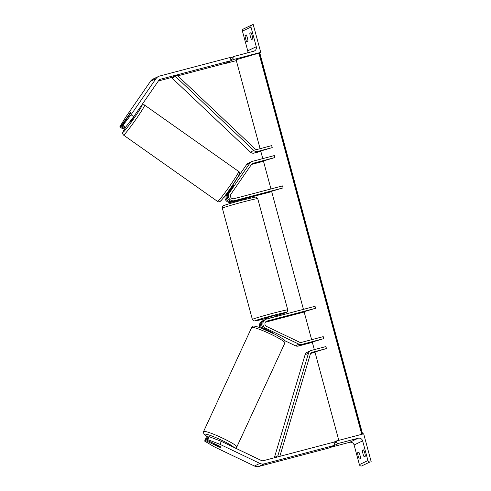 <?xml version="1.0" encoding="UTF-8"?>
<svg xmlns="http://www.w3.org/2000/svg" width="491" height="491" viewBox="0 0 491 491"><rect width="100%" height="100%" fill="white"/><g stroke="black" fill="none" stroke-linecap="round" stroke-linejoin="round"><path stroke-width="0.74" d="M233.532 185.224A4.118 0.374 -54.5 0 1 233.563 185.23A4.118 0.374 -54.5 0 1 233.102 186.316L228.07 193.601A4.941 4.855 64.5 0 0 233.36 201.224L234.52 200.672A4.941 4.855 -115.5 0 1 229.229 193.043L250.023 162.963A4.118 4.045 -115.5 0 1 252.288 161.367L274.365 155.561L274.899 157.55L263.403 160.938L270.958 188.955M251.496 164.436L263.495 161.281M303.444 309.348L271.591 191.281L283.086 187.893L282.552 185.905L233.986 198.683A2.885 2.836 -115.5 0 1 230.899 194.233L251.693 164.154A2.056 2.025 -115.5 0 1 252.828 163.356L274.899 157.55M243.346 199.837L243.057 198.763L233.36 201.224M235.189 201.23L231.101 202.304L235.128 200.997M271.683 191.625L243.155 199.131M283.086 187.893L234.52 200.672M231.101 202.304A4.941 4.855 -115.5 0 1 225.541 195.111M237.785 177.355L246.605 164.595A4.118 4.045 -115.5 0 1 248.17 163.257L251.588 161.625M232.268 201.746A4.941 4.855 -115.5 0 1 226.971 194.123L228.573 191.803M250.404 36.524A4.118 0.743 -104.7 0 0 251.539 39.575L252.767 38.985A4.118 0.743 75.3 0 0 251.054 32.633L249.821 33.216A4.118 0.743 -104.7 0 0 250.404 36.524M245.623 38.814A4.118 0.743 -104.7 0 0 246.752 41.858L247.98 41.275A4.118 0.743 75.3 0 0 246.267 34.916L245.034 35.499A4.118 0.743 -104.7 0 0 245.623 38.814M253.233 24.55L260.739 52.365L233.323 59.577L233.053 58.582A1.854 1.823 -115.5 0 1 234.336 56.336L253.724 51.23A3.707 3.646 64.5 0 0 256.284 46.731L250.975 27.06A1.854 1.823 -115.5 0 1 252.257 24.808L253.233 24.55M259.665 52.875L260.739 52.365M247.722 52.813A3.707 3.646 64.5 0 0 247.74 50.806L242.431 31.142A1.854 1.823 -115.5 0 1 243.395 29.006L251.938 24.924M236.331 60.62L224.78 63.658L233.323 59.577M246.39 35.143L245.034 35.499M251.177 32.86L249.821 33.216M242.358 198.873L242.462 199.272L236.871 200.745L236.76 200.334M274.236 317.033L268.645 318.506M266.957 318.954L266.625 317.732L271.284 316.333L274.573 315.584L274.917 316.855M268.289 321.2L275.543 319.162L268.289 321.2M274.199 316.885L268.602 318.358M129.317 114.409L120.835 126.334L119.835 126.813L122.504 128.716L123.505 128.237L120.835 126.334M130.68 112.734L125.997 119.442L130.661 112.985A4.118 0.374 -54.5 0 0 130.704 112.691A4.118 0.374 -54.5 0 0 130.624 112.697A4.118 0.374 -54.5 0 0 129.158 114.299M119.835 126.813L125.579 117.349L150.571 81.193A6.586 6.475 -115.5 0 1 153.075 79.057L158.544 76.443A6.586 6.475 -115.5 0 1 159.667 76.031L230.242 57.459L231.101 60.639L160.526 79.211A3.296 3.241 -115.5 0 0 158.716 80.487L133.724 116.643L125.604 127.237L122.934 125.334L131.048 114.734L156.04 78.578A6.586 6.475 -115.5 0 1 158.544 76.443M177.779 75.841L225.633 63.253L231.101 60.639M158.397 80.947L173.01 77.099M122.934 125.334L121.928 125.813L124.597 127.715L125.604 127.237M124.113 127.365L123.505 128.237M121.928 125.813L130.25 113.777M131.048 114.734L133.724 116.643M134.571 115.416L132.791 118.791L130.09 122.265L129.618 122.001M230.021 190.772L229.573 190.459L232.875 185.684L233.293 185.979M220.361 446.669L220.349 446.693A4.118 0.454 -155.2 0 1 220.784 447A4.118 0.583 24.6 0 1 220.993 447.35A4.118 0.583 24.6 0 1 220.938 447.399A4.118 0.583 24.6 0 1 218.912 446.957L205.631 440.605L204.63 441.084L205.987 438.119L206.987 437.641L205.631 440.605M204.63 441.084L214.512 446.945L254.412 466.02A6.586 6.475 64.5 0 0 258.837 466.45L329.412 447.878L334.88 445.269L264.305 463.842A6.586 6.475 64.5 0 1 259.88 463.412L219.98 444.33L221.337 441.366L261.237 460.448A3.296 3.241 64.5 0 0 263.452 460.662L334.027 442.09L334.88 445.269M207.693 437.972L206.987 437.641M207.73 439.605L206.723 440.083L208.086 437.119L209.086 436.64L207.73 439.605L219.98 444.33M221.337 441.366L209.086 436.64M206.723 440.083L220.011 446.436M218.931 440.439A4.118 0.454 -155.2 0 0 216.525 439.506M215.113 444.097L215.083 444.171A4.118 0.454 -155.2 0 0 213.585 443.815A4.118 0.454 -155.2 0 0 213.536 443.852A4.118 0.454 -155.2 0 0 214.199 444.459L219.471 446.982A4.118 0.454 -155.2 0 0 220.962 447.344M267.699 330.351L267.546 330.682M215.083 444.171L220.349 446.693M364.107 456.783A4.118 0.743 75.3 0 1 362.978 453.733A4.118 0.743 75.3 0 1 362.395 450.425L363.622 449.842A4.118 0.743 -104.7 0 1 365.341 456.194L364.107 456.783M359.326 459.067A4.118 0.743 75.3 0 1 358.191 456.022A4.118 0.743 75.3 0 1 357.608 452.714L358.841 452.125A4.118 0.743 -104.7 0 1 360.554 458.484L359.326 459.067M371.165 461.626L363.665 433.811L336.249 441.028L336.513 442.023A1.854 1.823 64.5 0 0 338.759 443.342L358.148 438.242A3.707 3.646 -115.5 0 1 362.634 440.893L367.943 460.558A1.854 1.823 64.5 0 0 370.189 461.884L361.646 465.965L370.189 461.884M330.547 447.338L349.604 442.323A3.707 3.646 -115.5 0 1 354.091 444.969L359.4 464.639A1.854 1.823 64.5 0 0 361.646 465.965M334.027 442.09L336.249 441.028M358.964 452.358L357.608 452.714M363.745 450.069L362.395 450.425M311.632 339.692L304.076 311.681L315.572 308.287L315.038 306.298L266.472 319.082A4.941 4.855 64.5 0 0 265.631 319.389L264.465 319.942A4.941 4.855 -115.5 0 0 264.563 328.847L272.597 332.695A4.118 0.583 24.6 0 1 273.573 333.506M265.631 319.389A4.941 4.855 64.5 0 0 265.723 328.295L298.921 344.173A4.118 4.045 64.5 0 0 301.689 344.437L323.759 338.63L312.264 342.024L314.314 349.629M284.737 340.656L295.502 345.805A4.118 4.045 64.5 0 0 298.27 346.069L312.356 342.362M315.572 308.287L267.006 321.065A2.885 2.836 64.5 0 0 266.57 326.441L299.768 342.319A2.056 2.025 64.5 0 0 301.149 342.454L323.225 336.642L323.759 338.63M265.975 321.587L275.543 319.162L265.631 321.912M304.168 312.018L265.392 322.225M263.937 320.236A4.941 4.855 64.5 0 0 263.372 320.463L262.212 321.022A4.941 4.855 64.5 0 0 259.991 327.644M263.372 320.463A4.941 4.855 64.5 0 0 262.133 328.436M260.813 151.351L254.221 153.082A4.118 4.045 64.5 0 1 250.398 152.093L172.077 78.106L173.452 76.614L176.87 74.982L255.191 148.969A2.056 2.025 64.5 0 0 257.106 149.467L271.683 145.624L272.223 147.613L260.721 151.007L262.771 158.611M172.077 78.106L175.496 76.473L253.816 150.461A4.118 4.045 64.5 0 0 257.64 151.449L272.223 147.613M176.87 74.982L175.496 76.473M338.796 440.359L314.94 351.955L326.441 348.561L311.859 352.403A2.056 2.025 -115.5 0 0 310.453 353.772L279.821 456.354M310.564 353.471L315.032 352.299M274.991 457.624L274.432 457.446L277.851 455.814L308.508 353.152A4.118 4.045 -115.5 0 1 311.325 350.414L325.907 346.578L326.441 348.561M274.432 457.446L305.089 354.784A4.118 4.045 -115.5 0 1 307.206 352.305L310.619 350.672M279.667 456.391L277.851 455.814M260.095 148.675L236.103 59.761L259.77 52.868L362.628 434.087M361.744 434.314L258.874 53.046M228.07 193.601L229.229 193.043M252.153 163.675L252.828 163.356M225.909 194.632L226.971 194.123M246.605 164.595L250.023 162.963M242.431 31.142L250.975 27.06M247.74 50.806L256.284 46.731M230.831 59.644L233.053 58.582M243.088 201.961A18.327 0.62 164.9 0 0 222.355 208.19C222.239 207.11 222.515 206.355 223.172 205.925C221.981 205.975 229.898 203.372 242.223 200.132L255.418 197.087L256.333 197.192L257.738 198.64A18.327 0.62 164.9 0 0 243.088 201.961M266.766 318.248L254.915 320.979L253.393 320.733L252.374 319.445A18.327 0.62 -15.1 0 1 273.106 313.215A18.327 0.62 -15.1 0 1 287.757 309.895L257.738 198.64M287.757 309.895L287.523 311.521L286.321 312.503L274.715 316.1A16.264 0.552 164.9 0 0 286.29 312.405A16.264 0.552 164.9 0 0 273.303 315.369A16.264 0.552 164.9 0 0 255.24 320.678A16.264 0.552 164.9 0 0 266.76 318.242M159.452 79.726L160.526 79.211M150.571 81.193L156.04 78.578M125.905 126.844A16.264 0.951 -54.8 0 0 123.272 132.128A16.264 0.951 -54.8 0 0 134.675 117.331A16.264 0.951 -54.8 0 0 141.531 105.718A16.264 0.951 -54.8 0 0 140.813 106.381M123.793 134.988A18.327 1.074 125.2 0 1 123.517 135.08L217.574 201.433A18.327 1.074 -54.8 0 0 217.851 201.335A18.327 1.074 -54.8 0 0 229.862 185.868A18.327 1.074 -54.8 0 0 238.7 171.482L144.642 105.135A18.327 1.074 125.2 0 1 135.804 119.522A18.327 1.074 125.2 0 1 123.793 134.988M238.945 174.434A16.264 0.951 125.2 0 1 232.09 186.052A16.264 0.951 125.2 0 1 220.686 200.85M258.837 466.45L264.305 463.842M254.412 466.02L259.88 463.412M208.024 437.242A16.264 1.798 24.8 0 1 204.765 434.148A16.264 1.798 24.8 0 1 219.152 439.058A16.264 1.798 24.8 0 1 233.845 447.344M235.41 448.185L236.828 446.951A18.327 2.025 -155.2 0 0 222.024 437.88A18.327 2.025 -155.2 0 0 203.777 431.411A18.327 2.025 -155.2 0 0 203.562 431.571L251.65 327.552A18.327 2.025 24.8 0 1 251.865 327.393A18.327 2.025 24.8 0 1 270.111 333.862A18.327 2.025 24.8 0 1 284.915 342.933C284.964 340.011 286.713 341.061 275.795 334.635L260.083 327.675C255.332 326.153 252.994 325.705 253.061 326.319L251.65 327.552M354.091 444.969L362.634 440.893M359.4 464.639L367.943 460.558M334.291 443.078L336.513 442.023M334.868 445.202L338.759 443.342M349.604 442.323L358.148 438.242M264.563 328.847L265.723 328.295M298.27 346.069L301.689 344.437M266.067 321.513L267.006 321.065M295.502 345.805L298.921 344.173M254.221 153.082L257.64 151.449M250.398 152.093L253.816 150.461M311.19 352.722L311.859 352.403M305.089 354.784L308.508 353.152M362.309 434.167L259.444 52.924M230.432 58.159L234.017 56.447M252.374 319.445L222.355 208.19M235.392 201.985L235.066 200.776M144.642 105.135C144.059 104.577 143.188 104.601 142.028 105.215L140.905 106.252M125.862 126.899L122.744 132.502L122.664 133.785L123.517 135.08M238.7 171.482C239.761 172.028 239.89 173.206 239.08 175.023L230.58 188.219C224.27 196.928 220.809 201.304 220.189 201.353C219.023 201.961 218.151 201.991 217.574 201.433M228.198 191.539L229.07 192.153M232.949 184.812L233.575 185.254M236.828 446.951L284.915 342.933M266.14 330.069L266.312 329.688M213.536 443.852L213.732 443.434M208.018 437.266L203.839 434.007L203.562 431.571"/></g></svg>

